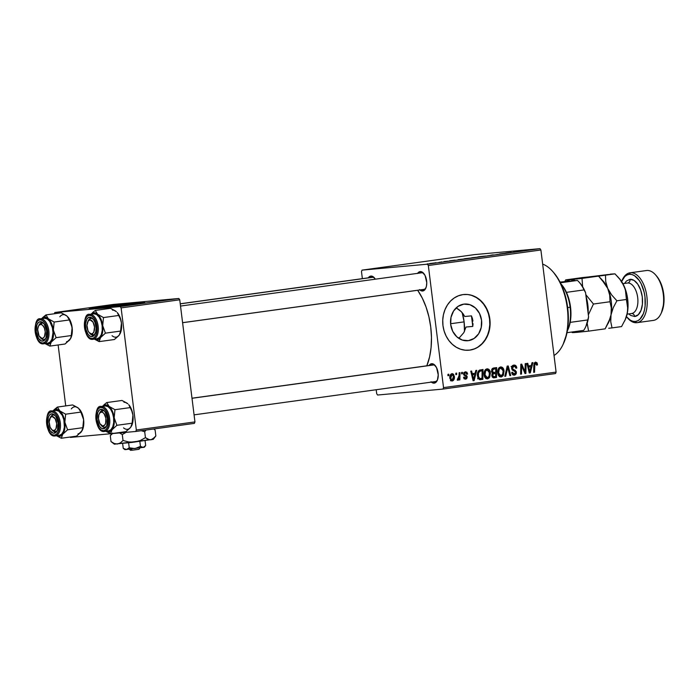 <?xml version="1.0" encoding="UTF-8"?>
<svg xmlns="http://www.w3.org/2000/svg" width="699" height="699" viewBox="0 0 699 699"><rect width="100%" height="100%" fill="white"/><g stroke="black" fill="none" stroke-linecap="round" stroke-linejoin="round"><path stroke-width="1.05" d="M99.328 308.137L134.898 303.75M102.054 307.403A27.977 0.585 -7.1 0 0 92.478 308.818L102.054 307.403L101.984 306.852L102.054 307.403A27.977 0.585 -7.1 0 1 141.259 302.737L102.054 307.403M131.692 304.152A27.977 0.585 172.9 0 1 103.478 307.682A27.977 0.585 172.9 0 1 89.079 308.958A27.977 0.585 172.9 0 1 101.984 306.852L144.588 302.064L100.848 307.971L89.079 308.941L101.984 306.852A27.977 0.585 172.9 0 1 130.189 303.322A27.977 0.585 172.9 0 1 144.597 302.047A27.977 0.585 172.9 0 1 131.692 304.152M468.391 340.649A18.41 15.57 -95.2 0 1 467.788 340.719A18.41 15.57 -95.2 0 1 450.645 324.153A18.41 15.57 -95.2 0 1 463.848 304.126L469.92 304.703L475.425 307.971L479.505 313.432L481.55 320.256L481.244 327.412L478.64 333.79L474.123 338.447L468.391 340.649L462.319 340.072L456.814 336.804L452.734 331.343L450.689 324.511L450.995 317.363L453.599 310.976L458.116 306.328L463.848 304.126A18.41 15.57 -95.2 0 1 464.451 304.056A18.41 15.57 -95.2 0 1 481.594 320.614A18.41 15.57 -95.2 0 1 468.391 340.649L467.177 340.762L468.391 340.649M468.793 350.234A27.977 23.67 84.8 0 0 469.579 350.138L469.877 350.112A27.977 23.67 -95.2 0 1 468.95 350.216A27.977 23.67 -95.2 0 1 442.904 325.052A27.977 23.67 -95.2 0 1 462.956 294.602L467.605 294.506L472.201 295.476L476.569 297.486L480.554 300.448L483.996 304.248L486.757 308.748L488.741 313.772L489.868 319.12L490.095 324.598L489.405 329.989L487.841 335.083L485.447 339.697L482.319 343.637L478.588 346.765L474.385 348.95L469.877 350.112L465.237 350.208L460.641 349.238L456.264 347.228L452.279 344.275L448.837 340.465L446.076 335.966L444.092 330.95L442.965 325.594L442.747 320.116L443.428 314.725L445.001 309.631L447.386 305.026L450.514 301.077L454.245 297.957L458.448 295.773L462.956 294.602A27.977 23.67 -95.2 0 1 463.883 294.497A27.977 23.67 -95.2 0 1 489.929 319.67A27.977 23.67 -95.2 0 1 469.877 350.112L469.579 350.138A27.977 23.67 84.8 0 0 489.641 319.784A27.977 23.67 84.8 0 0 463.725 294.515M368.224 277.957L370.907 276.061L372.252 277.285A8.388 4.474 82.1 0 1 374.76 278.333A8.388 4.474 -97.9 0 0 372.252 277.285L370.907 276.061L372.986 276.621L375.328 279.181A9.795 5.216 82.1 0 0 374.332 277.791A9.795 5.216 82.1 0 0 370.907 276.061A9.795 5.216 82.1 0 0 368.303 277.826M417.618 273.344A9.795 5.216 82.1 0 1 420.221 271.579L421.567 272.802A8.388 4.474 82.1 0 1 424.075 273.851A8.388 4.474 -97.9 0 0 421.567 272.802L420.221 271.579L422.301 272.138L425.079 275.502L426.766 282.719L426.425 286.293L425.324 289.106L422.642 291.002A9.795 5.216 82.1 0 1 419.916 289.971M417.53 273.475L420.221 271.579A9.795 5.216 82.1 0 1 423.638 273.309A9.795 5.216 82.1 0 1 425.717 288.381A9.795 5.216 82.1 0 1 422.642 291.002L423.638 289.456A8.388 4.474 -97.9 0 0 425.997 287.735A8.388 4.474 82.1 0 1 423.751 289.447A8.388 4.474 82.1 0 1 423.638 289.456L422.642 291.002L419.549 289.631M429.099 365.49A9.795 5.216 82.1 0 1 431.694 363.716L433.039 364.948A8.388 4.474 82.1 0 1 435.556 365.988A8.388 4.474 -97.9 0 0 433.039 364.948L431.694 363.716L433.773 364.275L436.552 367.639L438.238 374.865L437.434 379.968L436.01 382.222L434.114 383.148A9.795 5.216 82.1 0 1 431.388 382.117M429.011 365.621L431.694 363.716A9.795 5.216 82.1 0 1 435.119 365.446A9.795 5.216 82.1 0 1 437.198 380.518A9.795 5.216 82.1 0 1 434.114 383.148L435.11 381.602L434.114 383.148L431.021 381.768M180.237 303.777L372.139 277.302A8.388 4.474 82.1 0 1 372.252 277.285M191.998 398.203L432.934 364.957A8.388 4.474 82.1 0 1 433.039 364.948M180.517 306.057L421.453 272.82A8.388 4.474 82.1 0 1 421.567 272.802M426.818 365.804A53.15 28.318 -97.9 0 0 417.67 290.286L422.327 298.176L426.067 307.053L428.906 316.796L430.733 327.036L431.475 337.372L431.1 347.412L429.623 356.77L426.818 365.804M466.023 327.027L472.777 326.416L473.057 323.733L472.777 326.416L466.023 327.027L463.83 332.637L458.824 338.368L463.83 332.637L466.023 327.027M361.488 271.588L362.362 278.648L361.488 271.588L362.056 270.129L427.412 264.187L539.977 248.661L474.621 254.602L362.056 270.129L361.488 271.588M376.202 389.727L376.691 393.703L377.609 395.022L442.965 389.081L555.53 373.546L556.098 372.095L540.895 249.98L428.33 265.506L443.533 387.622L556.098 372.095L540.895 249.98L539.977 248.661L474.621 254.602L362.056 270.129L427.412 264.187L539.977 248.661L540.895 249.98L428.33 265.506L427.412 264.187L428.33 265.506L443.533 387.622L442.965 389.081L443.533 387.622L556.098 372.095L555.53 373.546L442.965 389.081L377.609 395.022L376.691 393.703L376.202 389.727M471.947 257.94L465.7 258.586C463.664 258.883 463.481 258.962 465.141 258.805L471.982 257.922M454.97 260.142L449.501 260.823L454.97 260.168M514.167 251.902L517.277 251.719L513.616 252.042M491.476 255.1L491.013 255.126M487.544 255.825L493.468 255.004L487.544 255.825M485.587 256.052L479.348 256.708C477.303 257.005 477.12 257.075 478.789 256.926L485.622 256.035M427.238 263.934L428.111 263.811L427.238 263.934M471.379 257.879L479.226 256.97L472.122 257.704M511.144 252.383L505.683 253.073L511.144 252.383M506.259 253.143L499.558 253.92L506.259 253.143M443.987 261.583L448.452 261.129L443.996 261.609M458.142 259.635L465.578 258.848L458.544 259.722M430.348 263.575L433.922 263.156C435.512 262.92 435.608 262.868 434.21 262.999L430.68 263.444C429.134 263.645 429.029 263.698 430.348 263.575C429.029 263.698 429.134 263.645 430.671 263.418L430.671 263.418M435.127 262.841L436.001 262.719L435.127 262.841M438.946 262.352L441.506 262.108L439.129 262.405M440.886 262.046L441.759 261.933L440.886 262.046M484.136 374.926L484.162 372.488L485.22 369.893L487.011 368.792L488.837 369.343L490.41 373.179L489.344 377.731L487.858 378.788L486.216 378.666L484.748 377.128L484.136 374.926C484.381 377.399 485.508 378.709 487.509 378.858L489.763 377.058L490.349 372.602C490.06 370.208 488.951 368.941 487.011 368.792C484.695 369.797 483.734 371.842 484.136 374.926M475.137 373.257L475.809 370.47L476.735 370.339L474.132 380.579L473.092 380.719L470.759 371.16L471.615 371.047L472.218 373.659L475.137 373.257L472.218 373.659L471.615 371.047L470.759 371.16L473.092 380.719L474.132 380.579L476.735 370.339L475.809 370.47L475.137 373.257M535.478 362.108L537.059 362.833L537.461 364.913L536.614 365.158L535.941 363.279L534.84 363.847L534.543 372.244L533.678 372.366L534.132 363.157L535.478 362.108L533.809 365.105L533.678 372.366L534.543 372.244L534.674 365.228L535.565 363.244L536.614 365.158L537.461 364.913L537.426 364.013L536.552 364.092L537.426 364.013L535.6 362.091M514.35 374L512.55 372.453L511.703 372.532L512.533 372.226L511.712 372.654C512.044 374.411 512.961 375.241 514.464 375.145L516.439 372.244L515.574 372.322L516.439 372.244L515.207 370.26L512.9 370.47L515.207 370.26L512.184 369.867L514.088 369.692L511.755 369.002L512.778 368.915L512.446 368.093L511.598 368.172L512.446 368.093L513.914 366.232L511.913 366.416L513.914 366.232L515.547 366.861L515.941 368.268L516.779 368.032C516.544 365.944 515.565 364.965 513.826 365.096C512.271 365.394 511.537 366.459 511.607 368.303L511.825 366.591L513.337 365.201L515.434 365.341L516.5 366.774L516.779 368.032L515.941 368.268L514.796 366.302L513.319 366.407L512.498 367.377L512.778 368.915L516.299 371.632L516.264 373.799L514.901 375.048L512.987 374.874L512.018 373.729L511.694 372.445L512.533 372.226L512.935 373.441L514.045 374.017L515.119 373.712L515.609 372.576L515.163 371.606L512.367 370.086L511.607 368.303L515.591 372.427L514.35 374L512.288 374.192L514.184 374.017M504.809 376.342L507.186 366.136L508.269 365.988L510.742 375.529L509.877 375.643L507.762 367.473L505.726 376.219L504.809 376.342L505.726 376.219L507.762 367.473L509.877 375.643L510.742 375.529L508.269 365.988L507.186 366.136L504.809 376.342M497.775 373.048L497.906 370.129L498.868 368.006L500.65 366.914L502.476 367.464L504.049 371.3L502.992 375.844L501.498 376.91L499.864 376.778L498.396 375.249L497.775 373.048C498.029 375.512 499.156 376.822 501.148 376.979L503.402 375.18L503.996 370.723C503.708 368.329 502.59 367.054 500.65 366.914C498.335 367.919 497.373 369.963 497.775 373.048M447.928 375.721L447.945 374.306L448.802 374.192L448.793 375.608L447.928 375.721L448.793 375.608L448.802 374.192L447.945 374.306L447.928 375.721M491.388 371.387L492.472 368.408L496.666 367.587L496.491 377.495L493.52 377.827L492.245 377.032L491.799 375.014L492.664 373.214L491.388 371.387L492.664 373.214L491.825 375.739L493.232 377.775L496.491 377.495L496.666 367.587L493.38 368.041L491.388 371.387L492.245 371.3L491.388 371.379M531.31 365.507L531.991 362.711L532.909 362.589L530.314 372.829L529.265 372.969L526.932 363.41L527.789 363.297L528.392 365.909L531.31 365.507L528.392 365.909L527.789 363.297L526.932 363.41L529.265 372.969L530.314 372.829L532.909 362.589L531.991 362.711L531.31 365.507M525.08 369.701L525.22 363.646L526.085 363.532L525.893 373.441L524.993 373.563L521.62 365.638L521.506 374.044L520.633 374.166L520.816 364.258L521.716 364.135L525.106 372.034L525.08 369.701L525.106 372.034L521.716 364.135L520.816 364.258L520.633 374.166L521.506 374.044L521.62 365.638L524.993 373.563L525.893 373.441L526.085 363.532L525.22 363.646L525.08 369.701M465.639 378.281L464.337 377.049L463.498 377.294L465.709 379.173L467.247 376.918L466.382 376.997L467.247 376.918L465.534 375.057L463.996 375.197L465.534 375.057L463.647 374.594L464.634 374.507L463.524 373.991L465.368 372.681L463.752 372.82L465.368 372.681L466.81 374.271L467.648 374.026L466.792 374.105L467.631 373.904L465.298 371.789L466.871 372.209L467.648 374.026L466.81 374.271L465.7 372.672L464.416 373.441L464.634 374.507L466.652 375.678L467.247 376.918L466.67 378.744L464.957 379.155L463.498 377.294L464.337 377.049L465.525 378.299L466.364 376.901L463.909 375.083L463.743 372.838L465.298 371.789L463.542 374.114L466.416 377.189L465.639 378.281L463.909 378.439L465.578 378.29M479.304 370.217L483.018 369.474L482.843 379.374L479.488 379.609L477.854 377.81L477.469 373.581L479.304 370.217C477.705 371.65 477.085 373.607 477.443 376.079L479.732 379.679L482.843 379.374L483.018 369.474L479.304 370.217M449.859 378.36L450.846 374.227L452.201 373.607L453.616 374.28L454.411 377.705L453.398 380.448L451.327 380.92L449.859 378.36L452.218 381.034C454.035 380.239 454.752 378.613 454.359 376.158L451.982 373.624C450.226 374.419 449.518 375.992 449.859 378.36M455.809 374.638L455.835 373.222L456.692 373.1L456.683 374.515L455.809 374.638L456.683 374.515L456.692 373.1L455.835 373.222L455.809 374.638M459.042 375.651L459.129 372.768L459.994 372.646L459.863 379.854L458.998 379.968L459.033 378.482L458.299 380.011L457.53 380.221L457.434 378.928L458.535 378.526L459.042 375.651L457.233 380.081L457.845 380.256L459.033 378.482L458.998 379.968L459.863 379.854L459.994 372.646L459.129 372.768L459.042 375.651M461.567 373.843L461.593 372.427L462.45 372.314L462.441 373.72L461.567 373.843L462.441 373.72L462.45 372.314L461.593 372.427L461.567 373.843M463.166 313.903L464.713 316.49L461.226 311.614L463.166 313.903M458.955 309.648L461.226 311.614L456.438 308.049L458.955 309.648M58.131 344.965L65.723 405.909L58.131 344.965M54.845 312.514L120.202 306.573L178.83 298.482L113.474 304.423L54.845 312.514L54.356 313.755L54.845 312.514L113.474 304.423L178.83 298.482L179.739 299.801L121.11 307.892L136.322 430.007L194.951 421.916L179.739 299.801L178.83 298.482L120.202 306.573L54.845 312.514M135.755 431.466L194.383 423.376L194.951 421.916L179.739 299.801L121.11 307.892L120.202 306.573L121.11 307.892L136.322 430.007L135.755 431.466L136.322 430.007L194.951 421.916L194.383 423.376L135.755 431.466L110.931 433.721L135.755 431.466M70.398 437.408L110.617 433.747L70.398 437.408M472.935 321.051L472.402 318.403L472.935 321.051M471.458 315.878L472.402 318.403L471.458 315.878L464.713 316.49L471.458 315.878A46.16 24.587 82.1 0 1 472.777 326.416L471.458 315.878M435.119 381.593A8.388 4.474 -97.9 0 0 437.469 379.88A8.388 4.474 82.1 0 1 435.224 381.584L194.069 414.857M469.579 350.138L474.088 348.976M478.291 346.791L482.022 343.663L485.15 339.723L487.544 335.118L489.108 330.015L489.798 324.624L489.571 319.146L488.444 313.799L486.46 308.775L483.699 304.275L480.257 300.474L476.272 297.512L471.904 295.511M447.928 375.686L448.793 375.608L447.928 375.686M493.695 367.997L493.669 369.055L493.695 367.997M493.913 372.462L495.722 372.209L495.783 368.862L491.746 369.282L494.184 369.089L491.685 369.404L493.345 369.255L492.245 371.3L493.345 369.255L494.184 369.089L491.738 369.308L495.783 368.862L495.722 372.209L493.913 372.462L492.245 371.3L492.699 372.287L493.634 372.488L493.59 373.563L493.913 372.462L491.869 372.646M493.538 376.717L493.52 377.766L496.491 377.495L493.293 377.792L493.538 376.717M493.861 377.836L494.385 377.783L493.861 377.836M492.183 373.712L495.696 373.371L495.643 376.455L493.931 376.682L492.673 375.573L491.816 375.651L492.673 375.573L492.97 374.157L491.93 374.245L494.315 373.563L492.157 373.755L495.696 373.371L492.183 373.712M494.184 376.656L495.643 376.455L495.696 373.371L493.11 374.009L492.725 375.87L493.931 376.682L492.14 376.848M499.287 367.569L499.89 368.128M503.14 370.802L503.996 370.723L503.14 370.802M502.083 375.293L503.402 375.18L502.083 375.293M500.161 375.922L499.567 376.612M499.986 368.251L499.235 367.534M499.497 376.674L500.239 375.791M501.034 375.844L502.992 373.659L503.131 370.793L502.389 368.827L501.192 368.058L498.693 368.242L500.764 368.05L499.182 369.317L498.64 373.03L497.784 373.109L498.64 373.03L499.366 375.04L501.034 375.844L498.64 373.03C498.291 370.619 498.99 368.958 500.729 368.05L503.131 370.793L502.642 374.524L500.956 375.844M498.911 376.036L500.991 375.844L498.911 376.036M509.877 375.643L510.742 375.529L509.868 375.608M506.854 367.552L507.762 367.473L506.854 367.552M506.373 369.622L507.317 369.535L506.373 369.622M504.818 376.298L505.726 376.219L504.818 376.298M512.524 365.647L513.18 366.302M513.914 366.232L511.083 366.494M513.284 374.105L512.839 374.778M513.529 367.045L512.463 365.612M512.734 374.874L513.293 374.07M536.622 364.992L537.461 364.913L536.622 364.992M534.045 363.384L535.565 363.244L534.045 363.384M533.8 365.306L534.674 365.228L533.8 365.306M533.678 372.322L534.543 372.244L533.678 372.322M529.195 365.795L528.916 366.888L529.195 365.795M529.257 372.925L530.314 372.829L529.257 372.925M527.562 365.979L528.392 365.909L527.562 365.979M528.016 366.975L530.987 366.704L529.772 371.824L529.003 371.894L529.772 371.824L529.257 369.43L528.418 369.5L529.257 369.43L528.654 367.027L527.832 367.097L530.987 366.704L528.016 366.975M524.975 373.519L525.893 373.441L524.975 373.519M520.79 365.717L521.62 365.638L520.79 365.717M520.738 368.312L521.629 368.233L520.738 368.312M520.633 374.122L521.506 374.044L520.633 374.122M523.193 369.561L524.119 369.483L523.193 369.561M524.337 372.104L525.106 372.034L524.337 372.104M467.631 373.904L466.766 373.982L467.631 373.904M465.368 372.681L463.76 372.82M464.197 378.229L463.944 378.727M463.9 372.48L464.302 372.978M473.022 373.546L472.742 374.638L473.022 373.546M473.074 380.675L474.132 380.579L473.074 380.675M471.379 373.729L472.218 373.659L471.379 373.729M471.834 374.725L474.804 374.454L473.599 379.574L472.83 379.644L473.599 379.574L473.083 377.18L472.244 377.25L473.083 377.18L472.48 374.778L471.659 374.847L474.804 374.454L471.834 374.725M480.047 369.911L480.03 370.942L480.047 369.911M479.89 378.596L479.872 379.644L482.843 379.374L479.706 379.671L479.89 378.596M480.239 379.706L480.798 379.662L480.239 379.706M479.732 379.679L480.798 379.662M478.352 371.134L482.135 370.75L482.004 378.334L478.273 378.622L479.663 378.491L478.308 376.018L477.452 376.097L478.308 376.018C477.898 373.17 478.806 371.457 481.043 370.898L478.352 371.134M480.755 378.509L482.004 378.334L482.135 370.75L479.811 371.239L478.5 373.065L478.439 376.778L479.663 378.491M485.639 369.448L486.251 370.016M489.492 372.681L490.349 372.602L489.492 372.681M488.435 377.18L489.763 377.058L488.435 377.18M486.513 377.801L485.919 378.5M486.338 370.129L485.587 369.413M485.849 378.552L486.591 377.678M487.395 377.722L488.697 376.883L489.527 374.603L488.75 370.715L487.544 369.937L485.054 370.121L487.089 369.937L485.543 371.195L485.001 374.917L484.145 374.996L485.001 374.917L485.726 376.927L487.395 377.722L485.001 374.917C484.643 372.497 485.342 370.837 487.089 369.937L489.492 372.672L488.994 376.403L487.308 377.731M485.272 377.914L487.343 377.722L485.272 377.914M487.089 369.937L485.054 370.121M453.502 376.237L454.359 376.158L453.502 376.237M450.427 380.719L450.907 380.055M452.148 380.142L453.328 378.902L453.389 375.704L452.375 374.515L450.497 374.655L452.087 374.507L450.942 375.774L450.715 378.246L449.859 378.325L450.715 378.246L451.571 380.02L452.148 380.142L450.715 378.246L452.087 374.507L453.52 376.385L452.148 380.142L450.549 380.291L452.078 380.151M452.087 374.507L450.497 374.655M455.809 374.594L456.683 374.515L455.809 374.594M458.998 379.968L459.863 379.854L458.998 379.933M458.535 378.526L459.033 378.482L458.535 378.526M457.399 379.146L457.897 379.094L457.399 379.146M461.567 373.799L462.441 373.72L461.567 373.799M472.244 257.765L473.59 257.686M474.42 257.599L477.915 257.118L474.167 257.573M473.441 257.625L472.576 257.669M479.348 256.708L479.348 256.708C477.303 257.005 477.12 257.075 478.789 256.926M479.697 256.804L484.529 256.236L479.697 256.804C478.352 256.926 478.413 256.874 479.89 256.655L483.533 256.227L479.697 256.804C478.352 256.926 478.413 256.874 479.89 256.655M492.279 254.986L493.075 254.838M498.614 254.27L498.16 254.296M497.347 254.41L496.666 254.541M511.284 252.4L508.959 252.75L511.284 252.4M443.882 261.644L444.424 261.548M447.412 261.295L448.12 261.146M455.11 260.15L452.777 260.465L455.11 260.15M459.435 259.6L464.276 259.032L460.248 259.373M465.7 258.586L465.7 258.586C463.664 258.883 463.481 258.962 465.141 258.805M470.916 258.114L466.05 258.682C464.704 258.805 464.774 258.761 466.25 258.543L469.894 258.114L466.05 258.682C464.704 258.805 464.774 258.761 466.25 258.543M433.922 263.156C435.512 262.92 435.608 262.868 434.21 262.999M431.204 263.453L433.485 263.191M439.549 262.378L440.082 262.265M529.772 371.824L530.987 366.704L528.654 367.027L529.772 371.824M473.599 379.574L474.804 374.454L472.48 374.778L473.599 379.574M466.05 258.682L470.873 258.071M433.415 263.112L431.143 263.374M99.083 308.189L134.453 303.759M542.651 264.091A47.558 25.339 82.1 0 1 552.795 271.57A47.558 25.339 82.1 0 1 562.896 344.773A47.558 25.339 82.1 0 1 554.036 355.468A47.558 25.339 -97.9 0 0 567.3 308.058A47.558 25.339 -97.9 0 0 542.651 264.091M562.896 344.773L563.455 343.602A46.16 24.587 -97.9 0 0 553.652 272.549L552.795 271.57M462.17 312.636A30.773 16.392 82.1 0 1 464.486 331.448L464.11 321.872L462.17 312.636M553.625 272.523L558.545 279.417L562.145 286.642L566.146 299.067L567.728 307.962L568.366 316.935L568.042 325.655L566.767 333.781L563.176 344.179M126.903 403.087L121.984 400.466L106.755 402.563L121.984 400.466L127.847 403.795A13.613 7.252 -97.9 0 0 124.011 402.309M111.316 430.872L112.006 429.78A13.613 7.252 82.1 0 1 108.616 431.912L110.643 433.764L112.006 429.78L116.899 425.307L132.128 423.201L130.765 427.185L125.872 431.659L110.643 433.764L111.316 430.872M102.377 410.566A8.388 4.474 -97.9 0 0 99.468 413.467A8.388 4.474 82.1 0 1 102.264 410.575A8.388 4.474 82.1 0 1 102.377 410.566A8.388 4.474 82.1 0 1 104.894 411.615A8.388 4.474 -97.9 0 0 102.377 410.566L101.032 409.343L102.377 410.566M101.084 425.184A8.388 4.474 -97.9 0 0 104.448 427.22L103.452 428.767A9.795 5.216 82.1 0 1 97.047 419.531A9.795 5.216 82.1 0 1 101.032 409.343L103.111 409.902L105.06 411.851L107.445 418.579L106.772 425.586L105.348 427.849L103.452 428.767L101.372 428.207L99.424 426.259L97.047 419.531L97.711 412.524L99.136 410.261L101.032 409.343A9.795 5.216 82.1 0 1 104.457 411.073A9.795 5.216 82.1 0 1 106.536 426.145A9.795 5.216 82.1 0 1 103.452 428.767L104.448 427.22A8.388 4.474 82.1 0 1 101.084 425.184A8.388 4.474 82.1 0 0 103.915 427.211A8.388 4.474 -97.9 0 0 106.807 425.499A8.388 4.474 82.1 0 1 104.562 427.203A8.388 4.474 82.1 0 1 104.448 427.22A8.388 4.474 -97.9 0 0 106.807 425.499A8.388 4.474 82.1 0 1 104.562 427.203A8.388 4.474 82.1 0 1 103.915 427.211L102.666 425.988L103.915 427.211A8.388 4.474 -97.9 0 1 101.521 425.735L100.665 424.756A6.99 3.722 82.1 0 1 99.179 413.991A6.99 3.722 82.1 0 1 101.818 412.122A6.99 3.722 82.1 0 1 106.03 419.54A6.99 3.722 82.1 0 1 102.666 425.988L99.861 423.611L98.454 418.57L98.856 414.804L99.791 413.022L101.093 412.165L102.57 412.349L103.994 413.563L105.881 418.177L105.628 423.306L104.693 425.088L102.666 425.988A6.99 3.722 82.1 0 1 100.665 424.756M104.754 431.414A12.591 6.71 -97.9 0 0 109.594 418.107A12.591 6.71 -97.9 0 0 101.39 406.469A0.839 0.708 84.8 0 0 100.787 407.395A11.752 6.256 82.1 0 1 108.485 418.491A11.752 6.256 82.1 0 1 103.697 430.715A0.839 0.708 84.8 0 0 104.501 431.449A0.839 0.708 -95.2 0 1 103.697 430.715L105.968 429.605L107.681 426.897L108.563 422.991L108.485 418.491L107.454 414.07L105.628 410.409L103.286 408.067L100.787 407.395L98.515 408.504L96.803 411.213L95.92 415.119L96.008 419.618L97.03 424.04L98.856 427.701L101.198 430.042L103.697 430.715A11.752 6.256 82.1 0 1 96.008 419.618A11.752 6.256 82.1 0 1 100.787 407.395A0.839 0.708 -95.2 0 1 101.39 406.469A12.591 6.71 82.1 0 1 109.612 418.194A12.591 6.71 82.1 0 1 104.667 431.432A12.591 6.71 82.1 0 1 104.501 431.449M105.374 405.918L108.057 406.635L110.556 409.151L112.513 413.065L113.614 417.801L113.701 422.624L112.757 426.809L110.931 429.71L108.485 430.899A12.591 6.71 -97.9 0 0 108.651 430.881A12.591 6.71 -97.9 0 0 113.596 417.644A12.591 6.71 -97.9 0 0 105.374 405.918L101.39 406.469L105.374 405.918A12.591 6.71 -97.9 0 0 105.208 405.936A12.591 6.71 -97.9 0 0 105.051 405.962M128.756 404.704L131.115 408.496L132.924 415.162A13.613 7.252 -97.9 0 0 128.773 404.712L131.928 411.222L132.924 415.162L132.128 423.201L116.899 425.307L114.164 417.749L114.252 422.974L113.238 427.491L111.255 430.636L108.616 431.912L110.643 433.764L105.855 431.266L110.643 433.764L125.872 431.659L130.014 428.05M103.976 404.782L106.755 402.563L109.088 406.381A13.613 7.252 82.1 0 1 114.164 417.749A13.613 7.252 82.1 0 1 112.006 429.78L116.899 425.307L114.164 417.749L114.959 409.71L109.088 406.381A13.613 7.252 82.1 0 0 102.473 406.311L105.252 404.896L109.088 406.381L112.356 411.082L114.164 417.749L114.959 409.71L130.189 407.604L114.959 409.71L109.088 406.381L106.755 402.563L106.3 402.904M131.613 425.778A13.613 7.252 -97.9 0 0 131.665 425.674A13.613 7.252 -97.9 0 0 132.924 415.162L132.793 422.004L130.765 427.185A13.613 7.252 -97.9 0 1 123.54 427.849M105.916 431.257A13.613 7.252 82.1 0 0 108.616 431.912L105.724 431.134M105.208 405.936L101.224 406.486A12.591 6.71 82.1 0 1 101.39 406.469M128.73 404.669A13.613 7.252 -97.9 0 1 128.773 404.712L131.928 411.222L132.924 415.162L132.932 419.243L131.884 425.071L130.765 427.185M131.884 425.071L131.456 426.093M99.468 413.467A8.388 4.474 82.1 0 1 102.264 410.575A8.388 4.474 82.1 0 1 102.91 410.575L101.818 412.122L102.91 410.575A8.388 4.474 82.1 0 1 104.894 411.615A8.388 4.474 -97.9 0 0 102.91 410.575A8.388 4.474 -97.9 0 0 99.739 412.821L99.179 413.991M433.572 364.957L192.007 398.281L433.572 364.957M90.381 318.534L89.472 320.063A6.99 3.722 82.1 0 1 94.348 325.76A6.99 3.722 82.1 0 1 92.058 333.764L93.491 334.97A8.388 4.474 -97.9 0 0 95.335 333.362A8.388 4.474 82.1 0 1 93.491 334.97A8.388 4.474 82.1 0 1 93.089 335.066A8.388 4.474 82.1 0 1 89.603 333.047A8.388 4.474 -97.9 0 0 92.976 335.074L91.98 336.63A9.795 5.216 82.1 0 1 85.566 327.385A9.795 5.216 82.1 0 1 89.559 317.197L90.905 318.429A8.388 4.474 -97.9 0 0 87.987 321.33A8.388 4.474 82.1 0 1 90.381 318.534A8.388 4.474 82.1 0 1 90.791 318.438A8.388 4.474 82.1 0 1 93.413 319.469A8.388 4.474 -97.9 0 0 90.381 318.534A8.388 4.474 -97.9 0 0 88.257 320.675L86.956 325.358L87.952 330.601L89.149 332.575L91.333 333.86L92.74 333.406L93.832 331.973L94.531 327.115L93.028 322.152L90.197 319.967L88.79 320.422L87.698 321.855A6.99 3.722 82.1 0 1 89.472 320.063L90.381 318.534M182.588 322.676L424.153 289.351L182.588 322.676M89.184 332.619L90.04 333.598A8.388 4.474 -97.9 0 0 93.491 334.97L92.058 333.764A6.99 3.722 82.1 0 1 89.184 332.619A6.99 3.722 82.1 0 1 87.698 321.855M115.431 310.95L110.512 308.32L95.282 310.426L110.512 308.32L116.375 311.649A13.613 7.252 -97.9 0 0 112.53 310.173M99.835 338.727L100.525 337.634A13.613 7.252 82.1 0 1 97.135 339.775L99.162 341.619L100.525 337.634L105.418 333.161L120.647 331.064L119.284 335.048L114.391 339.522L99.162 341.619L99.835 338.727M87.987 321.33A8.388 4.474 82.1 0 1 90.791 318.438A8.388 4.474 82.1 0 1 90.905 318.429L89.559 317.197A9.795 5.216 82.1 0 1 92.976 318.927A9.795 5.216 82.1 0 1 95.055 334A9.795 5.216 82.1 0 1 91.98 336.63L89.891 336.07L87.943 334.113L85.898 329.273L85.496 323.637L86.868 319.102L88.563 317.477L91.639 317.757L93.587 319.714L95.108 322.763L96.104 328.347L95.763 331.92L93.876 335.703L91.98 336.63L92.976 335.074A8.388 4.474 -97.9 0 0 95.335 333.362A8.388 4.474 82.1 0 1 93.089 335.066A8.388 4.474 82.1 0 1 92.976 335.074A8.388 4.474 82.1 0 1 89.603 333.047M93.282 339.277A12.591 6.71 -97.9 0 0 98.122 325.97A12.591 6.71 -97.9 0 0 89.918 314.332A0.839 0.708 84.8 0 0 89.315 315.258A11.752 6.256 82.1 0 1 97.004 326.346A11.752 6.256 82.1 0 1 92.216 338.569A0.839 0.708 84.8 0 0 93.028 339.303A0.839 0.708 -95.2 0 1 92.216 338.569L94.496 337.468L96.2 334.751L97.082 330.854L97.004 326.346L95.973 321.924L94.147 318.272L91.814 315.931L89.315 315.258L87.034 316.359L85.33 319.076L84.448 322.973L84.527 327.482L85.558 331.894L87.384 335.555L89.717 337.897L92.216 338.569A11.752 6.256 82.1 0 1 84.527 327.482A11.752 6.256 82.1 0 1 89.315 315.258A0.839 0.708 -95.2 0 1 89.918 314.332A12.591 6.71 82.1 0 1 98.131 326.057A12.591 6.71 82.1 0 1 93.185 339.286A12.591 6.71 82.1 0 1 93.028 339.303L97.178 338.735A12.591 6.71 -97.9 0 0 102.124 325.507A12.591 6.71 -97.9 0 0 93.902 313.781L89.918 314.332L93.902 313.781A12.591 6.71 -97.9 0 0 93.736 313.799A12.591 6.71 -97.9 0 0 93.57 313.825M93.902 313.781L96.576 314.498L99.083 317.005L101.032 320.928L102.141 325.655L102.229 330.487L101.285 334.664L99.45 337.573L97.012 338.753A12.591 6.71 -97.9 0 0 97.178 338.735M117.283 312.558L120.254 317.905L121.443 323.017A13.613 7.252 -97.9 0 0 117.292 312.575L120.455 319.076L121.443 323.017L120.647 331.064L105.418 333.161L102.683 325.612L102.779 330.828L101.757 335.354L99.774 338.491L97.135 339.775L99.162 341.619L94.374 339.12L99.162 341.619L114.391 339.522L118.542 335.904M92.495 312.645L95.282 310.426L97.615 314.235A13.613 7.252 82.1 0 1 102.683 325.612A13.613 7.252 82.1 0 1 100.525 337.634L105.418 333.161L102.683 325.612L103.478 317.564L97.615 314.235A13.613 7.252 82.1 0 0 91.001 314.174L93.771 312.759L97.615 314.235L100.874 318.945L102.683 325.612L103.478 317.564L118.708 315.467L103.478 317.564L97.615 314.235L95.282 310.426L94.828 310.758M120.132 333.641A13.613 7.252 -97.9 0 0 120.184 333.537A13.613 7.252 -97.9 0 0 121.443 323.017L121.32 329.858L119.284 335.048A13.613 7.252 -97.9 0 1 112.058 335.703M94.435 339.111A13.613 7.252 82.1 0 0 97.135 339.775L94.243 338.998M93.736 313.799L89.752 314.349A12.591 6.71 82.1 0 1 89.918 314.332M90.905 318.429A8.388 4.474 82.1 0 1 93.413 319.469A8.388 4.474 -97.9 0 0 90.905 318.429M117.257 312.532A13.613 7.252 -97.9 0 1 117.292 312.575L120.455 319.076L121.443 323.017L120.411 332.934L119.284 335.048M120.411 332.934L119.983 333.956M51.35 429.238L52.207 430.217A8.388 4.474 -97.9 0 0 55.658 431.598L54.225 430.392A6.99 3.722 82.1 0 1 51.35 429.238A6.99 3.722 82.1 0 1 49.865 418.474A6.99 3.722 82.1 0 1 51.63 416.691L52.547 415.154A8.388 4.474 -97.9 0 0 50.424 417.303L49.122 421.986L50.11 427.229L52.014 429.876L53.5 430.479L54.898 430.034L55.999 428.592L56.698 423.743L55.186 418.771L52.355 416.595L50.957 417.041L49.856 418.483M50.153 417.95A8.388 4.474 82.1 0 1 52.958 415.066A8.388 4.474 82.1 0 1 53.063 415.049A8.388 4.474 82.1 0 1 55.579 416.097A8.388 4.474 -97.9 0 0 52.547 415.154A8.388 4.474 82.1 0 1 52.958 415.066A8.388 4.474 82.1 0 1 55.579 416.097A8.388 4.474 -97.9 0 0 53.063 415.049A8.388 4.474 -97.9 0 0 50.153 417.95A8.388 4.474 82.1 0 1 52.547 415.154L51.63 416.691A6.99 3.722 82.1 0 1 56.514 422.388A6.99 3.722 82.1 0 1 54.225 430.392L55.658 431.598A8.388 4.474 82.1 0 1 55.247 431.694A8.388 4.474 82.1 0 1 51.77 429.667A8.388 4.474 -97.9 0 0 55.134 431.702A8.388 4.474 -97.9 0 0 57.493 429.99A8.388 4.474 82.1 0 1 55.658 431.598A8.388 4.474 -97.9 0 0 57.493 429.99A8.388 4.474 82.1 0 1 55.247 431.694A8.388 4.474 82.1 0 1 55.134 431.702A8.388 4.474 82.1 0 1 51.77 429.667M53.5 410.392L54.662 409.264L53.5 410.392M77.589 407.569L72.67 404.948L78.541 408.277L80.874 412.087L65.645 414.192L59.773 410.863L57.44 407.054L72.67 404.948L57.44 407.054L55.937 409.387L53.159 410.802A13.613 7.252 82.1 0 1 55.937 409.387L57.44 407.054L54.662 409.264M54.138 433.249L55.134 431.702L54.138 433.249L53.098 433.162L50.11 430.741L47.733 424.013L48.397 417.006L49.821 414.743L51.717 413.825A9.795 5.216 82.1 0 1 55.142 415.556A9.795 5.216 82.1 0 1 57.222 430.628A9.795 5.216 82.1 0 1 54.138 433.249A9.795 5.216 82.1 0 1 47.733 424.013A9.795 5.216 82.1 0 1 51.717 413.825L53.797 414.385L55.745 416.333L58.131 423.07L57.458 430.068L56.034 432.332L54.138 433.249M53.063 415.049L51.717 413.825L53.063 415.049M55.894 410.418L51.909 410.968A12.591 6.71 82.1 0 1 52.076 410.951A12.591 6.71 82.1 0 1 60.297 422.677A12.591 6.71 82.1 0 1 55.352 435.914A12.591 6.71 82.1 0 1 55.186 435.931A0.839 0.708 -95.2 0 1 54.382 435.197A11.752 6.256 82.1 0 1 46.693 424.11A11.752 6.256 82.1 0 1 51.473 411.886A0.839 0.708 -95.2 0 1 52.076 410.951L56.06 410.4A12.591 6.71 -97.9 0 0 55.894 410.418A12.591 6.71 -97.9 0 0 55.737 410.444M79.441 409.186L81.8 412.978L83.609 419.645L83.478 426.486L81.451 431.676L76.558 436.141L61.329 438.247L56.54 435.748L61.329 438.247L62.692 434.262A13.613 7.252 82.1 0 0 64.85 422.231L64.719 429.072L62.692 434.262L67.585 429.789L82.814 427.692L82.141 430.575L76.558 436.141L61.329 438.247L62.692 434.262L67.585 429.789L64.85 422.231A13.613 7.252 82.1 0 0 59.773 410.863L63.041 415.564L64.85 422.231L65.645 414.192L80.874 412.087L83.609 419.645L82.814 427.692L67.585 429.789L64.85 422.231L65.645 414.192L59.773 410.863A13.613 7.252 82.1 0 0 55.937 409.387L59.773 410.863L57.44 407.054L56.986 407.386M78.061 433.808A13.613 7.252 -97.9 0 0 81.451 431.676L80.7 432.532M56.602 435.739A13.613 7.252 82.1 0 0 62.692 434.262L59.301 436.403L56.409 435.626M59.336 435.363A12.591 6.71 -97.9 0 1 59.17 435.381L61.617 434.201L63.443 431.292L64.387 427.106L63.871 419.863L62.316 415.451L58.742 411.117L56.06 410.4L52.076 410.951A0.839 0.708 84.8 0 0 51.473 411.886L49.201 412.987L47.488 415.695L46.606 419.601L46.693 424.11L47.724 428.522L49.542 432.183L51.883 434.525L54.382 435.197L56.654 434.088L58.367 431.379L59.249 427.473L59.17 422.974L58.139 418.552L56.313 414.891L53.972 412.55L51.473 411.886A11.752 6.256 82.1 0 1 59.17 422.974A11.752 6.256 82.1 0 1 54.382 435.197A0.839 0.708 84.8 0 0 55.186 435.931L59.336 435.363A12.591 6.71 -97.9 0 0 64.282 422.126A12.591 6.71 -97.9 0 0 56.06 410.4M55.439 435.896A12.591 6.71 -97.9 0 0 60.289 422.598A12.591 6.71 -97.9 0 0 52.076 410.951M82.299 430.269A13.613 7.252 -97.9 0 0 82.351 430.156A13.613 7.252 -97.9 0 0 83.609 419.645L83.618 423.725L82.569 429.553L81.451 431.676M82.569 429.553L82.141 430.575M71.307 408.932A13.613 7.252 -97.9 0 1 78.541 408.277L80.149 410.173L83.609 419.645A13.613 7.252 -97.9 0 0 79.459 409.203A13.613 7.252 -97.9 0 0 79.415 409.151M39.869 337.101L40.725 338.08A8.388 4.474 -97.9 0 0 43.128 339.548L41.87 338.325A6.99 3.722 82.1 0 1 39.869 337.101A6.99 3.722 82.1 0 1 38.384 326.337A6.99 3.722 82.1 0 1 41.031 324.467L42.123 322.921A8.388 4.474 -97.9 0 0 38.943 325.157L38.384 326.337M180.246 303.864L372.785 277.293L180.246 303.864M38.672 325.813A8.388 4.474 82.1 0 1 41.477 322.921A8.388 4.474 82.1 0 1 41.591 322.912A8.388 4.474 82.1 0 1 44.098 323.952A8.388 4.474 -97.9 0 0 42.123 322.921A8.388 4.474 82.1 0 1 44.098 323.952A8.388 4.474 -97.9 0 0 41.591 322.912A8.388 4.474 -97.9 0 0 38.672 325.813A8.388 4.474 82.1 0 1 41.477 322.921A8.388 4.474 82.1 0 1 42.123 322.921L41.031 324.467A6.99 3.722 82.1 0 1 45.243 331.876A6.99 3.722 82.1 0 1 41.87 338.325L39.065 335.957L37.65 329.57L38.471 326.153L39.616 324.808L41.031 324.467L42.517 325.184L44.369 327.945L45.243 331.876L44.43 336.638L43.286 337.984L41.87 338.325L43.128 339.548A8.388 4.474 82.1 0 1 40.289 337.53A8.388 4.474 -97.9 0 0 43.661 339.565A8.388 4.474 -97.9 0 0 46.02 337.844A8.388 4.474 82.1 0 1 43.775 339.548A8.388 4.474 82.1 0 1 43.128 339.548A8.388 4.474 -97.9 0 0 46.02 337.844A8.388 4.474 82.1 0 1 43.775 339.548A8.388 4.474 82.1 0 1 43.661 339.565A8.388 4.474 82.1 0 1 40.289 337.53M42.019 318.255L43.181 317.128L42.019 318.255M66.117 315.432L61.197 312.811L67.06 316.131L69.393 319.95L54.164 322.047L48.301 318.727L45.968 314.908L61.197 312.811L45.968 314.908L44.456 317.241L41.687 318.657A13.613 7.252 82.1 0 1 44.456 317.241L45.968 314.908L43.181 317.128M42.665 341.112L43.661 339.565L42.665 341.112L41.625 341.016L38.628 338.604L36.252 331.868L36.916 324.86L38.34 322.606L40.245 321.68A9.795 5.216 82.1 0 1 43.661 323.41A9.795 5.216 82.1 0 1 45.741 338.482A9.795 5.216 82.1 0 1 42.665 341.112A9.795 5.216 82.1 0 1 36.252 331.868A9.795 5.216 82.1 0 1 40.245 321.68L42.324 322.239L44.273 324.196L46.65 330.924L45.985 337.932L44.561 340.195L42.665 341.112M41.591 322.912L40.245 321.68L41.591 322.912M44.421 318.281L40.437 318.831A12.591 6.71 82.1 0 1 40.603 318.814A12.591 6.71 82.1 0 1 48.816 330.54A12.591 6.71 82.1 0 1 43.88 343.768A12.591 6.71 82.1 0 1 43.714 343.786A0.839 0.708 -95.2 0 1 42.901 343.052A11.752 6.256 82.1 0 1 35.212 331.964A11.752 6.256 82.1 0 1 40 319.74A0.839 0.708 -95.2 0 1 40.603 318.814L44.587 318.263A12.591 6.71 -97.9 0 0 44.421 318.281A12.591 6.71 -97.9 0 0 44.255 318.307M70.817 338.124A13.613 7.252 -97.9 0 0 70.87 338.019A13.613 7.252 -97.9 0 0 72.128 327.508A13.613 7.252 -97.9 0 0 67.978 317.058L70.94 322.388L72.294 329.273L71.665 335.861L69.979 339.531L65.077 344.004L49.847 346.101L45.059 343.611L49.847 346.101L51.21 342.117A13.613 7.252 82.1 0 0 53.369 330.094L53.246 336.935L51.21 342.117L56.112 337.652L71.342 335.546L70.669 338.438L65.077 344.004L49.847 346.101L51.21 342.117L56.112 337.652L53.369 330.094A13.613 7.252 82.1 0 0 48.301 318.727L51.56 323.427L53.369 330.094L54.164 322.047L69.393 319.95L72.128 327.508L71.342 335.546L56.112 337.652L53.369 330.094L54.164 322.047L48.301 318.727A13.613 7.252 82.1 0 0 44.456 317.241L48.301 318.727L45.968 314.908L45.514 315.24M66.588 341.671A13.613 7.252 -97.9 0 0 69.979 339.531L69.227 340.387M45.12 343.602A13.613 7.252 82.1 0 0 51.21 342.117L48.755 344.057L46.868 344.231L44.928 343.48M44.587 318.263A12.591 6.71 -97.9 0 1 52.809 329.989A12.591 6.71 -97.9 0 1 47.864 343.218A12.591 6.71 -97.9 0 1 47.698 343.235L50.136 342.056L51.971 339.155L53.002 332.593L52.39 327.717L49.769 321.488L47.261 318.98L44.587 318.263L40.603 318.814A0.839 0.708 84.8 0 0 40 319.74L37.72 320.841L36.016 323.558L35.133 327.464L35.212 331.964L36.243 336.385L38.069 340.037L40.402 342.388L42.901 343.052L45.182 341.951L46.885 339.242L47.768 335.337L47.689 330.828L46.658 326.416L44.832 322.755L42.499 320.413L40 319.74A11.752 6.256 82.1 0 1 47.689 330.828A11.752 6.256 82.1 0 1 42.901 343.052A0.839 0.708 84.8 0 0 43.714 343.786M43.967 343.759A12.591 6.71 -97.9 0 0 48.808 330.452A12.591 6.71 -97.9 0 0 40.603 318.814M59.834 316.796A13.613 7.252 -97.9 0 1 67.06 316.131L68.677 318.036L71.141 323.558L72.128 327.508L71.097 337.416L69.979 339.531M71.097 337.416L70.669 338.438M561.157 284.144A29.375 15.649 82.1 0 1 566.443 292.348L569.003 299.417L570.113 307.245A30.773 16.392 82.1 0 1 567.352 330.81A30.773 16.392 -97.9 0 0 570.113 307.245L567.675 307.586L570.113 307.245A30.773 16.392 -97.9 0 0 560.869 283.803A30.773 16.392 82.1 0 1 570.113 307.245L570.541 307.158A29.375 15.649 -97.9 0 0 566.443 292.348A29.375 15.649 -97.9 0 0 561.585 284.615L560.729 283.637M450.61 323.733L464.11 321.872L450.61 323.733M570.541 307.158L570.943 314.996L570.183 322.37A29.375 15.649 -97.9 0 0 570.541 307.158M567.265 331.011L567.824 329.832A29.375 15.649 -97.9 0 0 570.183 322.37A29.375 15.649 82.1 0 1 567.536 330.409M579.497 282.588L581.76 285.402L585.57 292.671L584.032 289.919L566.443 292.348L584.032 289.919A29.375 15.649 -97.9 0 0 577.453 280.439L560.013 282.09L577.453 280.439L560.38 282.789L577.453 280.439A29.375 15.649 82.1 0 1 579.174 282.195A29.375 15.649 82.1 0 1 584.032 289.919L585.57 292.671L588.575 316.865L587.772 319.941L570.183 322.37L587.772 319.941A29.375 15.649 82.1 0 1 585.413 327.403A29.375 15.649 82.1 0 1 583.674 330.391A29.375 15.649 -97.9 0 0 587.772 319.941L585.937 326.302M567.003 332.698L583.674 330.391L567.003 332.698M579.174 282.195L580.03 283.174A27.977 14.906 -97.9 0 1 585.57 292.671L588.575 316.865A27.977 14.906 -97.9 0 1 585.972 326.232L585.413 327.403M622.189 280.116A25.173 13.412 82.1 0 1 630.061 272.793A25.173 13.412 82.1 0 1 630.393 272.759L646.811 270.487A25.173 13.412 82.1 0 1 655.61 274.934A25.173 13.412 82.1 0 1 660.957 313.694A25.173 13.412 82.1 0 1 653.032 320.448A25.173 13.412 -97.9 0 0 653.364 320.413A25.173 13.412 -97.9 0 0 663.246 293.947A25.173 13.412 -97.9 0 0 646.811 270.487L630.393 272.759L629.397 274.305A23.775 12.669 82.1 0 1 644.959 296.743A23.775 12.669 82.1 0 1 635.269 321.488L636.614 322.711A25.173 13.412 -97.9 0 0 646.872 296.516A25.173 13.412 -97.9 0 0 630.393 272.759A25.173 13.412 82.1 0 1 646.837 296.21A25.173 13.412 82.1 0 1 636.946 322.676A25.173 13.412 82.1 0 1 636.614 322.711A25.173 13.412 82.1 0 1 627.387 317.757M660.957 313.694L661.516 312.514A23.775 12.669 -97.9 0 0 656.466 275.913L655.61 274.934M628.733 313.86L630.664 315.424L634.648 316.49A3.355 2.84 84.8 0 0 631.538 313.536A3.355 2.84 -95.2 0 1 634.648 316.49L638.283 314.725L641.009 310.4L642.416 304.179L642.285 296.988L640.642 289.945L637.733 284.109L634.002 280.369L630.017 279.303A3.355 2.84 -95.2 0 1 627.615 283.016L622.905 283.672L627.615 283.016A15.387 8.196 -97.9 0 0 627.414 283.043A15.387 8.196 -97.9 0 0 627.213 283.078M631.424 313.545A15.387 8.196 -97.9 0 0 631.625 313.528A15.387 8.196 -97.9 0 0 637.663 297.355A15.387 8.196 -97.9 0 0 627.615 283.016A3.355 2.84 84.8 0 0 630.017 279.303L626.383 281.059L624.583 283.436M582.643 286.747L582.014 278.403L598.571 276.114L605.981 285.122L607.737 288.451L609.711 295.17L610 301.741L593.442 304.03L585.814 294.637L593.442 304.03L610 301.741L611.302 307.953L611.022 314.821L610.14 318.36L605.142 328.845L588.584 331.134L587.177 323.2L588.584 331.134L605.142 328.845L608.812 321.916L611.022 314.821A26.579 14.155 -97.9 0 0 607.737 288.451L609.711 295.17L610 301.741L611.302 307.953L611.022 314.821L613.224 307.726L616.894 300.788L611.66 294.943L607.737 288.451A26.579 14.155 -97.9 0 0 603.167 281.077A26.579 14.155 -97.9 0 0 602.634 280.491A26.579 14.155 82.1 0 1 607.737 288.451L605.753 281.741L605.465 275.17L582.014 278.403L565.718 279.88L564.731 281.54L565.718 279.88L582.276 277.599L565.718 279.88L570.419 279.617A26.579 14.155 82.1 0 1 575.111 280.596L570.419 279.617A26.579 14.155 82.1 0 0 566.076 281.417L570.419 279.617L582.014 278.403L582.643 286.747M588.331 314.873L593.442 304.03L588.331 314.873M573.224 331.78L576.99 332.348L581.07 330.749A26.579 14.155 82.1 0 1 576.99 332.348L572.289 332.619L571.712 332.042L573.757 332.602L588.584 331.134L576.99 332.348A26.579 14.155 82.1 0 1 573.329 331.824M601.323 278.98L607.737 288.451L605.753 281.741L605.465 275.17L582.276 277.599L598.571 276.114L603.167 281.077M608.541 322.536L608.541 322.536A26.579 14.155 82.1 0 0 611.022 314.821L613.224 307.726L616.894 300.788L626.418 299.478L627.816 309.028L626.767 315.52L625.203 319.758M608.156 323.349L608.812 321.986A26.579 14.155 -97.9 0 0 611.022 314.821A26.579 14.155 82.1 0 0 607.737 288.451L611.66 294.943L616.894 300.788L626.418 299.478L627.719 305.69L627.431 312.558A26.579 14.155 -97.9 0 0 624.146 286.188L627.134 295.773L627.99 302.65L627.431 312.558L625.229 319.644L621.56 326.582L612.036 327.901L610.734 321.689L611.022 314.821L610.734 321.689L612.036 327.901L621.56 326.582L625.229 319.644L627.431 312.558A26.579 14.155 -97.9 0 1 625.221 319.723L624.574 321.086M586.024 296.324A26.579 14.155 82.1 0 1 588.121 313.213L587.815 304.703L586.024 296.324M608.715 328.268L612.036 327.901L608.715 328.268M608.471 274.515L589.039 276.865L612.158 274.174M619.559 278.787L624.146 286.188A26.579 14.155 -97.9 0 0 619.576 278.814A26.579 14.155 -97.9 0 0 619.052 278.228M622.39 282.859L625.378 289.543L626.418 299.478L625.378 289.543L624.146 286.188L620.223 279.705L622.39 282.859M617.733 276.717L620.223 279.705L614.989 273.851L605.465 275.17L614.989 273.851L610.288 274.122L614.989 273.851L619.576 278.814M646.156 270.583A25.173 13.412 82.1 0 1 646.811 270.487A25.173 13.412 -97.9 0 0 646.479 270.53L630.061 272.793M656.422 275.86L659.961 281.243L661.63 285.218L663.718 294.157L663.884 303.27L661.481 312.593M621.324 282.029L624.784 276.542L626.986 274.978L629.397 274.305L631.913 274.532L634.447 275.659L639.183 280.404L641.201 283.838L644.146 292.165L644.959 296.743L645.125 305.865L644.461 310.05L643.342 313.764L639.882 319.251L637.68 320.806L635.269 321.488L632.752 321.252L630.218 320.125L626.426 316.656A23.775 12.669 82.1 0 0 626.959 317.285A23.775 12.669 82.1 0 0 635.269 321.488L636.614 322.711A25.173 13.412 -97.9 0 1 627.816 318.263L626.959 317.285M631.73 313.51A15.387 8.196 -97.9 0 0 637.654 297.25A15.387 8.196 -97.9 0 0 627.615 283.016M630.017 279.303A18.742 9.987 82.1 0 1 642.285 296.988A18.742 9.987 82.1 0 1 634.648 316.49M630.393 272.759A25.173 13.412 -97.9 0 0 622.468 279.513L621.909 280.683A23.775 12.669 82.1 0 1 629.397 274.305L630.393 272.759M621.568 281.435A23.775 12.669 82.1 0 1 621.909 280.683M129.088 449.125L130.643 450.339L132.163 450.147L130.661 450.331M130.748 450.339L129.35 449.125L130.748 450.339M145.663 445.525L143.243 447.456L140.455 446.381L135.038 448.583L129.245 447.788L126.432 449.562L123.242 448.33L124.92 449.64L144.352 447.229L145.663 445.525L145.06 440.702L145.663 445.525L144.536 446.81L142.552 447.456L140.455 446.381L139.835 441.41L140.455 446.381L135.038 448.583L129.245 447.788L128.625 442.817L129.245 447.788L127.201 449.378L124.833 449.282L123.242 448.33L122.64 443.498L123.242 448.33L124.632 449.204M141.242 447.019L142.046 447.264L141.242 447.019M152.95 439.313L132.067 442.397L114.846 444.04M154.759 437.364L151.019 439.82L148.24 439.426L145.436 437.67L140.289 440.51L134.601 442.083L128.747 441.969L123.024 440.484L120.377 442.913L117.388 444.031L114.199 443.481L111.01 441.576L114.383 444.197L153.238 439.356L155.851 435.958L155.117 430.034L153.666 428.994L155.117 430.034L155.851 435.958L152.365 439.374L149.647 439.828L145.436 437.67L144.702 431.746L146.047 430.042L144.702 431.746L145.436 437.67L140.289 440.51L134.601 442.083L128.747 441.969L123.024 440.484L122.281 434.56L126.082 432.34L122.281 434.56L123.024 440.484L120.377 442.913L117.388 444.031L114.199 443.481L111.01 441.576L110.276 435.652L112.915 433.223L110.276 435.652L111.01 441.576L113.797 443.323M141.224 430.706L144.702 431.746L141.224 430.706M119.101 432.655L122.281 434.56L119.101 432.655M112.539 433.065L111.368 434.236M147.026 438.946L148.625 439.426L147.026 438.946M153.763 428.976L155.117 430.034M144.344 447.211L125.156 449.562M138.865 449.291L132.233 450.208L138.97 449.3L140.184 447.744M130.835 448.994L132.233 450.208L130.835 448.994M425.237 289.237L182.596 322.711M500.764 368.05L498.693 368.242M480.501 378.543L477.531 378.806M144.667 302.597L144.597 302.047M108.651 430.881L104.474 431.449C94.715 433.441 93.238 404.214 101.224 406.486M89.752 314.349C81.766 312.077 83.233 341.295 92.993 339.312M51.909 410.968C43.923 408.705 45.4 437.923 55.16 435.931M40.437 318.831C32.451 316.56 33.919 345.778 43.679 343.794L47.864 343.218M636.946 322.676L653.364 320.413M627.108 314.148L631.529 313.536M622.905 283.663L627.414 283.043M110.879 434.83L111.805 433.642"/></g></svg>
